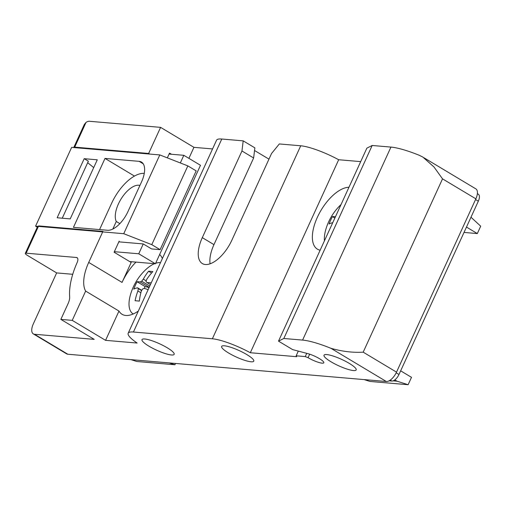 <?xml version="1.0" encoding="UTF-8"?>
<svg xmlns="http://www.w3.org/2000/svg" width="506" height="506" viewBox="0 0 506 506"><rect width="100%" height="100%" fill="white"/><g stroke="black" fill="none" stroke-linecap="round" stroke-linejoin="round"><path stroke-width="0.76" d="M477.379 193.646L478.322 194.209A7.735 3.687 120.9 0 1 478.328 201.186L398.981 374.491A7.735 3.687 120.9 0 1 391.846 381.043L389.108 380.809M212.552 148.935L193.937 147.341L160.598 127.367L89.499 121.282A11.05 5.269 120.9 0 0 86.052 122.357L84.293 124.495M360.702 161.623L338.678 159.738A33.82 6.742 -155.4 0 0 300.728 145.785L279.331 143.951L271.539 153.52L231.868 240.173A28.734 13.694 120.9 0 1 202.311 263.55A28.734 13.694 120.9 0 1 202.292 237.637L241.963 150.984L243.19 140.858L221.786 139.023A33.82 6.742 -155.4 0 0 216.543 140.232L128.182 333.226A33.82 6.742 -155.4 0 0 137.151 343.043L105.577 340.342L72.238 320.368L60.859 319.394L94.198 339.368L34.478 334.257A11.05 5.269 120.9 0 1 33.307 333.89A11.05 5.269 120.9 0 1 33.301 323.922L56.653 272.917L27.482 255.435A5.528 1.101 -155.4 0 1 25.3 253.38L37.684 226.334M243.19 140.858L254.86 147.853L253.632 157.98L213.956 244.632A28.734 13.694 120.9 0 0 210.091 263.79M254.537 150.503L268.964 159.143M278.509 341.139L283.822 338.482L302.588 340.089A44.205 8.811 -155.4 0 1 330.937 348.311C342.182 351.493 352.929 352.777 363.188 352.163L442.529 178.858L433.996 166.986L422.839 157.069L419.297 155.31A44.205 8.811 -155.4 0 0 390.948 147.088L372.182 145.481L366.869 148.144L278.509 341.139L292.613 349.589L307.882 353.643A11.05 2.201 -155.4 0 1 318.767 358.261A11.05 2.201 -155.4 0 1 323.789 362.764A11.05 2.201 -155.4 0 1 308.059 357.679L305.251 356.578L296.149 355.8L296.68 356.705L250.318 352.733A33.82 6.742 -155.4 0 0 212.368 338.786L133.426 332.025A33.82 6.742 -155.4 0 0 128.182 333.226M423.971 157.777L475.861 188.871A11.05 5.269 120.9 0 1 475.868 198.833L396.521 372.138A11.05 5.269 120.9 0 1 386.325 381.499L67.817 354.232A11.05 5.269 120.9 0 1 66.647 353.865L33.307 333.89M228.617 353.017A17.685 3.523 -155.4 0 0 253.791 361.157A17.685 3.523 -155.4 0 0 239.18 350.588A17.685 3.523 -155.4 0 0 221.634 346.433A17.685 3.523 -155.4 0 0 228.617 353.017M148.985 346.199A17.685 3.523 -155.4 0 0 174.165 354.339A17.685 3.523 -155.4 0 0 159.554 343.77A17.685 3.523 -155.4 0 0 142.009 339.615A17.685 3.523 -155.4 0 0 148.985 346.199M330.994 361.777A17.685 3.523 -155.4 0 0 356.173 369.918A17.685 3.523 -155.4 0 0 341.563 359.355A17.685 3.523 -155.4 0 0 324.017 355.199A17.685 3.523 -155.4 0 0 330.994 361.777M73.863 147.569A5.528 1.101 -155.4 0 1 73.851 147.328A5.528 1.101 -155.4 0 1 74.711 147.132L148.65 153.463L160.598 127.367M56.653 272.917L72.731 274.29M171.433 154.254L169.523 153.109L167.341 157.872M188.896 158.353L193.937 147.341M149.649 154.058L148.65 153.463M72.238 320.368L85.641 291.089A35.363 16.85 120.9 0 1 88.714 262.424L102.914 231.406L38.646 225.904L26.154 253.183L76.501 257.491A5.528 2.631 120.9 0 1 77.089 257.674A5.528 2.631 120.9 0 1 77.14 262.557A56.919 27.122 120.9 0 0 69.657 296.712A11.05 5.269 120.9 0 1 68.108 303.556L60.859 319.394M135.987 262.108A35.363 16.85 120.9 0 0 122.054 282.405L131.18 262.462L114.097 252.222L119.169 241.147M159.643 254.518A35.363 16.85 120.9 0 1 162.35 258.598M138.334 311.051A35.363 16.85 120.9 0 1 122.079 314.296A35.363 16.85 120.9 0 1 118.98 311.063L85.641 291.089M105.577 340.342L118.98 311.063M26.154 253.183A5.528 1.101 -155.4 0 0 25.3 253.38M283.822 338.482L372.182 145.481M308.059 357.679L309.659 354.175M305.251 356.578L306.737 353.34M296.149 355.8L298.306 351.101M320.153 250.192A35.363 16.85 120.9 0 1 317.395 249.154A35.363 16.85 120.9 0 1 318.685 214.55A35.363 16.85 120.9 0 1 348.957 187.271M250.318 352.733L338.678 159.738M241.963 150.984L253.632 157.98M393.105 380.854L396.989 381.189L408.114 384.718L411.498 377.337L400.657 370.835M394.832 379.892L396.989 381.189M364.162 379.601L370.012 381.454L408.114 384.718M466.475 227.074L477.316 233.57L480.7 226.188L470.985 217.226M464.021 232.431L477.316 233.57M169.074 362.897L174.924 364.756L175.519 363.453M130.965 359.639L136.816 361.493L174.924 364.756M151.243 282.86A55.192 15.079 -157.9 0 0 147.044 282.557A55.002 5.205 -146.1 0 1 145.981 281.589A55.002 40.834 -112.2 0 1 146.683 279.42A55.192 48.038 -75.7 0 1 152.856 271.595A52.713 10.506 -155.4 0 0 148.593 271.229A55.192 46.122 86.5 0 0 143.318 279.129A55.002 48.076 133.7 0 0 141.712 281.222A55.002 25.907 -165.9 0 0 140.219 281.975A55.192 6.844 -153 0 0 137.12 281.76A52.713 45.135 94.9 0 0 133.742 289.147A55.192 15.079 22.1 0 1 137.55 287.806A55.002 5.205 33.9 0 0 138.334 288.61A55.002 40.834 67.8 0 0 137.904 290.95A55.192 48.038 104.3 0 0 135.07 300.773A52.713 10.506 24.6 0 1 139.333 301.133A55.192 46.122 -93.5 0 1 141.275 291.235A55.002 48.076 -46.3 0 1 142.597 288.977A55.002 25.907 14.1 0 1 144.374 288.395A55.192 6.844 27 0 1 148.138 289.641M133.217 313.973A29.361 13.991 120.9 0 1 132.648 313.594A29.361 13.991 120.9 0 1 130.32 295.238A55.255 55.255 0 0 1 145.513 269.881A29.361 13.991 120.9 0 1 154.513 263.689M155.633 263.272A29.361 13.991 120.9 0 1 160.497 262.639M146.202 280.862L143.318 279.129M151.572 273.012L148.593 271.229M150.446 284.6L147.044 282.557M140.877 292.727L137.904 290.95M141.642 290.589L138.334 288.61M141.781 290.343L137.55 287.806M144.204 288.445L145.083 286.529L137.12 281.76M145.083 286.529L149.093 287.553M149.188 287.345L140.219 281.975M149.776 286.054L141.712 281.222M335.434 216.815A55.192 6.844 -153 0 0 332.442 216.619A52.713 45.135 94.9 0 0 329.064 224.006A55.192 15.079 22.1 0 1 332.739 222.697M324.422 240.869A29.361 13.991 120.9 0 1 325.643 230.097A55.255 55.255 0 0 1 340.835 204.747A29.361 13.991 120.9 0 1 341.05 204.544M334.858 218.067L332.442 216.619M118.847 241.843L143.249 243.936L151.585 248.927L160.111 249.66L196.183 170.883L187.846 165.892L159.801 154.925L71.643 147.379L35.578 226.157L37.292 227.181M160.111 249.66L151.781 244.664L123.736 233.702L35.578 226.157M123.736 233.702L159.801 154.925M151.781 244.664L187.846 165.892M84.198 158.688L57.146 217.77L70.226 218.889L97.278 159.807L84.198 158.688L88.367 161.186L62.257 218.206M139.131 161.344L105.008 158.422L73.446 227.352L107.576 230.274A22.106 10.531 -59.1 0 0 127.967 211.552L141.49 182.015A22.106 10.531 -59.1 0 0 141.478 162.078A22.106 10.531 -59.1 0 0 139.131 161.344L143.23 163.799M180.326 162.951L183.823 155.31L169.093 154.052M129.688 261.564L155.405 263.771L138.739 253.778L143.249 243.936M155.405 263.771L200.49 165.298L183.823 155.31M138.739 253.778L114.337 251.691M105.008 158.422L134.476 176.082M144.267 173.413A35.363 16.85 -59.1 0 0 111.586 203.361L99.574 229.585M112.832 229.041L116.285 221.489A22.106 10.531 -59.1 0 1 121.744 197.922A22.106 10.531 -59.1 0 1 139.922 185.43M119.852 223.627L116.285 221.489M87.677 162.692L93.718 167.594M442.529 178.858L475.868 198.833M363.188 352.163L396.521 372.138M34.478 334.257L67.817 354.232M330.937 348.311L386.325 381.499M74.711 147.132L86.052 122.357M302.588 340.089L390.948 147.088M122.054 282.405L88.714 262.424M212.368 338.786L300.728 145.785M133.426 332.025L221.786 139.023M77.526 258.104L76.501 257.491M202.292 237.637L213.956 244.632M390.265 380.095L391.846 381.043M396.198 372.821L398.981 374.491M475.551 199.522L478.328 201.186M73.851 147.328L84.306 124.501M132.648 313.594L133.179 313.992"/></g></svg>
